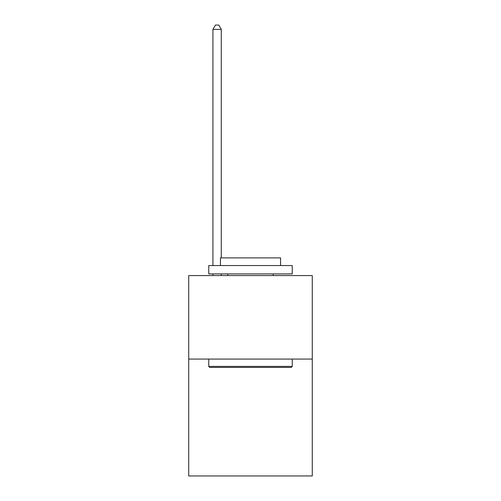 <?xml version="1.0" encoding="UTF-8"?>
<svg xmlns="http://www.w3.org/2000/svg" width="501" height="501" viewBox="0 0 501 501"><rect width="100%" height="100%" fill="white"/><g stroke="black" fill="none" stroke-linecap="round" stroke-linejoin="round"><path stroke-width="0.75" d="M312.28 359.067L312.28 475.95L188.72 475.95L188.72 275.581L312.28 275.581L312.28 359.067L188.72 359.067M209.756 367.415L208.754 366.413L292.246 366.413L291.244 367.415L209.756 367.415M292.246 265.561L292.246 273.909L208.754 273.909L208.754 265.561L292.246 265.561M220.446 265.561L220.446 257.877L280.554 257.877L280.554 265.561M292.246 359.067L292.246 366.413M208.754 359.067L208.754 366.413M273.208 273.909L273.208 275.581M227.792 273.909L227.792 275.581M221.279 275.581L221.279 273.909M221.279 257.877L221.279 29.39L212.931 29.39L212.931 265.561M212.931 275.581L212.931 273.909M212.931 29.39L215.436 25.05L218.774 25.05L221.279 29.39"/></g></svg>
